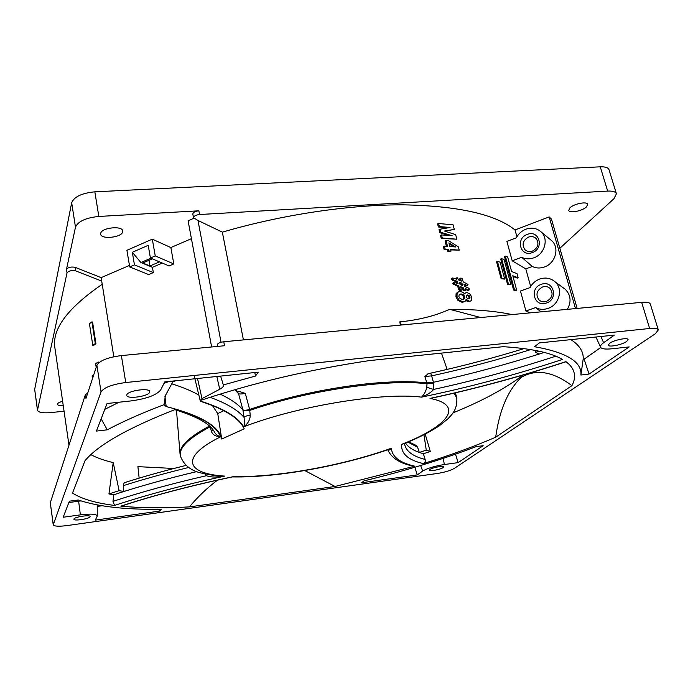 <?xml version="1.0" encoding="UTF-8"?>
<svg xmlns="http://www.w3.org/2000/svg" width="693" height="693" viewBox="0 0 693 693"><rect width="100%" height="100%" fill="white"/><g stroke="black" fill="none" stroke-linecap="round" stroke-linejoin="round"><path stroke-width="1.04" d="M525.796 268.875L512.196 260.811L506.895 241.398L516.337 237.82C518.451 233.784 521.612 230.925 525.814 229.236C531.782 227.209 536.928 228.144 541.25 232.042C548.986 239.059 544.594 254.288 533.809 257.831C529.513 259.329 525.476 259.147 521.716 257.276L532.302 266.493L525.796 268.875L530.673 286.53M550.112 239.388L551.914 240.878C559.788 248.016 555.353 263.444 544.386 266.996C540.116 268.468 536.087 268.304 532.302 266.493M530.266 312.846L525.918 310.984L520.469 291.043L530.093 287.586C532.233 283.515 535.455 280.665 539.734 279.028C545.504 277.165 550.58 278.058 554.963 281.73C563.496 288.816 559.268 304.963 547.955 308.42C543.572 309.858 539.457 309.58 535.611 307.588L541.077 311.833M563.028 287.656L565.384 289.388C570.867 295.192 571.508 301.845 567.324 309.355M405.578 443.104C408.099 446.976 412.664 450.086 419.291 452.442L417.619 447.254L416.069 445.374L408.645 441.839M524.064 348.605C493.009 358.116 461.893 366.294 430.717 373.129L431.626 375.883C464.743 368.624 497.773 359.866 530.734 349.601M439.882 396.379L430.015 398.406C475.45 388.678 520.755 376.42 565.93 361.633L569.135 364.319C575.277 370.625 576.204 377.737 571.916 385.663C552.858 371.396 535.94 368.659 521.162 377.451C507.882 390.341 499.384 410.256 495.686 437.222C473.787 446.673 449.644 455.457 423.276 463.591C425 462.803 425.615 461.417 425.121 459.442L423.388 453.75L430.318 451.515L426.282 450.173L419.291 452.442L423.388 453.75M452.988 412.863C480.925 401.516 503.499 389.501 520.712 376.819L522.99 375.069M453.828 246.812L449.177 244.031M459.667 283.099L460.958 283.628L461.962 283.255L462.664 285.603L460.083 284.554L459.407 282.198L461.962 283.255M461.391 285.083L460.958 283.628M467.619 294.923L466.614 295.287L468.13 295.911L469.057 297.297L468.849 298.666L469.854 298.302L468.624 298.804L467.229 298.267L466.164 296.821L466.467 295.374L467.619 294.923L469.126 295.547L470.062 296.933L469.854 298.302M461.053 293.901L460.031 294.274L462.136 295.01L463.357 296.318L463.764 297.903L463.21 299.298L464.232 298.926L462.482 299.541L459.987 298.423L458.853 296.535L459.138 294.759L461.053 293.901L463.158 294.638L464.379 295.946L464.786 297.531L463.764 297.903M577.156 308.428L551.489 219.144L549.168 216.909L575.485 308.584M549.168 216.909L515.038 229.963L516.917 236.763M455.691 246.968L449.818 246.5L448.882 242.879L455.691 246.968M463.357 296.318L464.379 295.946M464.786 297.531L464.232 298.926M193.797 218.304L188.098 220.816L211.634 346.968M129.461 265.41L101.152 277.633L75.216 267.351C71.145 266.588 68.235 267.255 66.485 269.343L75.476 227.183C77.988 221.37 85.776 217.793 98.83 216.45L198.865 210.811C195.079 211.278 193.061 212.361 192.819 214.068L193.512 217.767L197.973 220.452L221.041 342.255M191.424 238.669L170.859 247.548L152.304 239.172L126.914 250.312L129.712 266.926L148.674 274.593L153.344 272.618L134.459 264.873L132.32 252.278L140.904 262.526L152.425 267.316L153.344 272.618M100.719 233.281C101.611 227.616 122.444 225.459 122.722 230.977L122.661 231.938C121.535 237.569 101.031 239.665 100.667 234.156L100.719 233.281M150.927 258.212L140.904 262.526M132.32 252.278L148.207 245.331L150.416 258.004L169.057 265.947L173.813 263.938L155.249 255.916L150.416 258.004M152.304 239.172L155.249 255.916M134.459 264.873L129.712 266.926M98.354 363.141L98.172 361.954L95.634 363.73L96.188 367.333M93.702 374.904L92.134 376.065L92.515 378.525M89.44 323.735L92.793 345.365L95.305 343.537L91.935 321.855L89.44 323.735M546.526 301.394C552.442 298.007 553.62 293.693 550.069 288.461C547.929 286.564 545.4 286.079 542.498 287.006C536.547 290.488 535.42 294.837 539.128 300.052C541.242 301.836 543.71 302.278 546.526 301.394M532.458 251.091C538.123 247.799 539.371 243.633 536.2 238.583C534.086 236.582 531.531 236.088 528.542 237.084C522.834 240.454 521.638 244.655 524.947 249.688C527.035 251.585 529.539 252.053 532.458 251.091M101.152 277.633L101.706 281.081L75.762 270.902C71.682 270.157 68.772 270.816 67.022 272.895L37.474 410.256C38.496 412.5 43.018 413.279 51.039 412.595L64.059 411.174M559.857 248.259L613.972 198.7L616.415 193.78L609.017 169.724C608.211 167.619 605.301 166.649 600.259 166.822L94.846 191.831C81.861 193.096 74.142 196.734 71.682 202.737L34.676 389.371L37.474 410.256M616.415 193.78C615.644 191.762 612.733 190.87 607.674 191.086L199.575 214.518C195.781 214.986 193.763 216.069 193.512 217.767M546.439 303.023C534.234 307.753 528.88 288.279 541.224 284.364C553.378 279.47 558.956 299.107 546.439 303.023M532.337 252.581C520.365 257.467 515.15 238.513 527.269 234.425C539.189 229.383 544.62 248.484 532.337 252.581M504.712 279.097L500.138 262.153L497.453 261.434L502.027 278.421L504.712 279.097L501.134 278.751L496.56 261.763L497.453 261.434M510.94 284.754L504.08 259.485L501.585 258.697L508.445 284.043L510.94 284.754L507.562 284.364L500.71 259.026L501.585 258.697M511.633 271.543L507.657 256.964L505.353 256.124L514.483 289.717L516.787 290.462L512.777 275.736L518.156 277.798L517.013 273.64L511.633 271.543M442.299 238.028L456.852 239.215L455.656 234.624L444.456 231.038L454.296 229.392L453.109 224.827L438.591 223.51L439.379 226.594L450.103 227.477L440.046 229.21L440.835 232.302L452.252 235.759L441.51 234.927L442.299 238.028L441.285 238.418L440.488 235.317L441.51 234.927M450.996 251.091L450.571 249.437L459.234 250.147L458.394 246.925L448.614 240.722L446.058 240.54L447.548 246.353L444.378 246.162L445.131 249.099L448.302 249.289L448.726 250.944L450.996 251.091L447.713 251.334L447.288 249.679L444.109 249.497L443.364 246.552L444.378 246.162M460.065 280.596L459.676 279.262L460.689 278.889L460.862 278.066L462.023 278.317L463.288 281.947L467.992 284.433L467.428 285.551L463.92 284.078L464.605 286.417L468.511 288.097L469.308 288.912L469.118 289.977L465.263 288.574L465.315 290.471L463.842 289.57L462.829 289.943L462.283 288.115L463.296 287.742L460.724 286.685L461.278 290.246L459.762 289.371L458.74 289.743L457.718 286.287L452.798 283.818L453.101 282.848L453.976 282.588M460.689 278.889L461.347 281.115L458.757 280.059L457.276 277.754L456.055 278.976M453.378 279.833L457.406 281.393L456.384 281.774L452.338 280.215L453.378 279.833L452.494 278.924L452.798 277.962L456.774 279.253L456.626 278.759M457.406 281.393L458.099 283.758L454.452 282.406L453.828 283.437L458.74 285.906L459.762 289.371M463.296 287.742L463.842 289.57M469.906 293.962L471.751 297.02L471.656 300.017L470.703 300.97L469.265 301.204L466.138 299.393L465.367 301.048L463.123 301.949L458.887 299.913L456.982 296.474L457.155 293.182L458.48 291.822L460.395 291.502L463.089 292.42L464.7 293.953L465.401 292.957L466.995 292.533L469.906 293.962M63.262 405.691C59.771 405.812 57.84 405.353 57.467 404.305L57.484 404.019C57.883 403.005 59.598 402.105 62.63 401.334M569.863 207.909C573.778 203.768 587.214 201.117 587.699 204.383L586.503 206.878C582.458 211.01 569.248 213.574 568.745 210.326L569.863 207.909M159.52 261.885L149.965 265.965L142.758 262.968L152.373 258.836M170.859 247.548L173.813 263.938M162.344 263.089L152.425 267.316M101.706 281.081L113.808 356.748M98.172 361.954L98.891 362.673M95.305 343.537L95.937 343.728L93.425 345.556L92.793 345.365M91.935 321.855L92.567 322.054L95.937 343.728M515.038 229.963C495.408 214.267 458.134 205.89 403.213 204.833C349.194 204.652 282.181 214.605 222.349 232.155L197.973 220.452M102.218 284.295C67.576 308.09 51.81 329.262 54.894 347.825L68.979 445.209M222.349 232.155L243.416 339.908M525.918 310.984L535.611 307.588M512.196 260.811L521.716 257.276M502.027 278.421L501.134 278.751M508.445 284.043L507.562 284.364M518.156 277.798L517.299 278.11L512.967 276.429M516.787 290.462L515.913 290.783L513.608 290.038L504.478 256.445L505.353 256.124M514.483 289.717L513.608 290.038M456.852 239.215L441.285 238.418M440.835 232.302L439.821 232.701L439.033 229.608L440.046 229.21M449.211 235.49L439.821 232.701M439.379 226.594L438.366 226.992L437.578 223.908L438.591 223.51M448.267 227.78L438.366 226.992M454.296 229.392L444.915 231.176M448.726 250.944L447.713 251.334M448.302 249.289L447.288 249.679M445.131 249.099L444.109 249.497M446.058 240.54L445.053 240.93L446.422 246.275M459.234 250.147L450.693 249.904M465.22 290.506L463.894 290.904L462.829 289.943M462.283 288.115L460.984 287.578M461.183 290.28L459.831 290.688L458.74 289.743M458.74 285.906L457.718 286.287M456.817 283.255L456.384 281.774M452.338 280.215L451.498 278.638L452.633 278.084M456.8 277.824L456.254 278.127M459.676 279.262L460.343 278.369M467.706 285.525L466.432 285.914L464.18 284.988M467.013 285.403L466.017 285.767M469.022 290.012L467.749 290.402L465.505 289.475M468.329 289.891L467.333 290.254M470.296 301.117L468.251 301.568L465.791 300.467M464.059 301.853L462.092 302.321L457.848 300.294L455.942 296.855L456.124 293.563L457.969 292.013M186.148 465.384C163.972 470.868 143.321 476.654 124.203 482.752L123.259 485.672L123.917 491.493L113.808 494.759L112.976 501.36L114.553 505.431C95.903 503.135 81.887 499.021 72.505 493.087L84.953 460.802C97.878 445.036 128.162 427.867 175.797 409.277C201.802 417.013 216.727 426.204 220.556 436.841C215.133 436.555 211.98 434.346 211.096 430.223L210.291 426.871M148.978 260.291L149.965 265.965M234.849 389.709L238.565 393.754C239.717 394.144 241.97 394.031 245.322 393.407L249.619 409.424C246.37 410.36 244.127 410.49 242.888 409.806L238.565 393.754L237.586 392.047M400.493 325.095L399.722 321.873L401.568 324.991L223.761 341.762C219.854 342.325 217.732 343.286 217.394 344.638L217.723 346.387M512.032 314.57C495.59 311.062 474.792 309.312 449.644 309.321C435.143 315.878 418.494 320.062 399.722 321.873M658.307 329.937C657.7 328.499 654.816 328.023 649.644 328.499L125.745 382.527C112.153 384.372 103.915 387.508 101.031 391.935L53.24 524.809C54.193 526.351 58.766 526.611 66.978 525.589L437.387 473.466C444.889 472.254 450.554 470.556 454.374 468.373L655.361 333.723L658.307 329.937L650.329 304.028C649.696 302.477 646.803 301.914 641.657 302.347L480.725 317.524L449.644 309.321M196.751 471.612C170.504 477.832 146.223 484.459 123.917 491.493L119.118 490.661L108.94 493.953L113.808 494.759M101.135 418.858L107.259 429.825C122.964 421.465 141.883 413.08 164.024 404.677L165.41 395.538L173.267 381.02M104.808 409.329L119.075 402.209M164.033 383.333L169.127 381.445M433.723 383.22L433.575 389.44C431.6 392.099 427.59 394.672 421.543 397.141C424.272 394.343 426.022 391.051 426.793 387.266L426.992 383.827L433.723 383.22L431.626 375.883L424.896 376.472L428.43 373.57M424.896 376.472L426.81 382.882C410.421 380.968 389.405 381.393 363.79 384.147C324.133 388.782 286.079 397.21 249.619 409.424L249.749 410.421C307.12 390.402 388.383 378.595 426.992 383.827L426.81 382.882L433.541 382.276C468.892 374.523 504.132 365.107 539.275 354.01L544.23 352.425M210.04 397.297C226.62 403.343 237.959 410.057 244.057 417.437C244.976 416.328 247.029 415.592 250.216 415.237C250.251 421.396 245.513 425.719 243.589 426.879C244.456 425.727 244.612 422.583 244.057 417.437L242.888 409.806C238.149 404.236 230.57 399.003 220.157 394.109M243.009 410.81L249.749 410.421L250.216 415.237M87.682 393.191L85.386 394.646L50.294 502.797L53.24 524.809M480.725 317.524L401.568 324.991M97.219 506.401L101.871 505.76M68.867 502.529L78.638 501.212L80.371 514.864L63.193 517.238L69.378 501.186L78.266 500C98.415 506.756 126.1 509.831 161.33 509.216L160.048 511.027L95.313 520.114L97.271 516.025C96.587 513.989 90.948 513.6 80.371 514.864M80.986 500.926L78.638 501.212M583.159 359.303L584.147 359.199L589.041 374.073L580.907 375.017L583.159 359.303C583.783 351.905 579.695 345.348 570.893 339.631M584.147 359.199L600.744 347.496M119.118 490.661L113.219 462.586L108.94 493.953M174.775 409.667C196.864 416.458 210.057 423.839 214.362 431.826C215.428 434.087 217.498 435.758 220.556 436.841C178.907 457.51 186.504 473.821 224.766 476.108C217.16 477.486 211.018 477.364 206.349 475.727L207.432 474.558M213.297 430.249L211.096 430.223M112.976 501.36C140.705 492.195 171.829 483.653 206.349 475.727L205.007 474.047M210.178 426.767C188.089 438.487 178.222 448.406 180.578 456.514C183.914 464.908 190.506 470.348 200.346 472.834L215.861 475.848L224.766 476.108C183.74 484.944 147.003 494.724 114.553 505.431M173.882 468.485L137.907 466.64L139.154 478.135M387.742 449.766C390.973 456.973 397.929 462.049 408.593 465.003L414.717 466.181L335.048 486.477L189.432 506.904C163.808 508.333 140.948 508.082 120.851 506.141L121.639 506.003C154.028 495.365 190.705 485.732 231.653 477.096L232.476 476.923M233.03 476.923C276.524 477.694 339.899 466.285 387.941 449.696L391.398 448.206C389.986 450 388.79 450.511 387.811 449.74M423.969 434.797L426.282 450.173M430.318 451.515L425.199 434.164M90.861 454.66C96.933 457.874 104.383 460.516 113.219 462.586M404.4 443.581L401.706 444.326L404.4 443.581C418.217 437.967 429.825 432.06 439.223 425.857L447.695 419.048L451.238 415.22C455.301 410.741 457.163 405.102 456.817 398.302L454.192 393.113M423.276 463.591C408.021 460.013 400.831 453.586 401.706 444.326C447.054 426.775 465.722 405.266 430.015 398.406L435.698 397.297C479.27 387.768 522.73 375.918 566.06 361.729M223.761 341.762L224.523 345.738L121.379 355.587C107.874 357.345 99.714 360.559 96.89 365.22L85.958 398.44L85.386 394.646M539.163 351.212L535.62 352.339L539.275 354.01M535.039 350.363L535.62 352.339M555.786 356.185C515.22 369.447 474.48 380.535 433.575 389.44L426.793 387.266M180.475 456.124L180.024 453.794C179.591 446.006 189.397 436.772 209.451 426.091M239.527 391.545L245.322 393.407M454.721 392.992L456.756 397.903M175.779 380.752L172.834 381.852M90.064 516.779C89.449 518.858 73.805 521.24 73.908 519.222L73.943 519.014C74.437 516.935 90.263 514.518 90.107 516.545L90.064 516.779M443 467.645C440.497 469.542 429.348 471.612 429.357 470.175L429.877 469.473C432.293 467.584 443.589 465.479 443.546 466.926L443 467.645M626.645 341.484C622.149 344.785 608.471 347.514 608.237 345.157L609.597 343.304C613.955 340.003 627.884 337.196 628.083 339.579L626.645 341.484M149.593 392.325C148.137 396.517 126.854 399.393 126.75 395.391L126.845 394.741C128.058 390.531 149.723 387.586 149.714 391.606L149.593 392.325M160.048 511.027L159.555 509.242M455.5 454.184L458.134 462.621L444.352 464.527C434.572 466.094 427.356 468.277 422.695 471.067L417.238 474.939L361.607 482.744L363.99 480.873C404.365 471.119 441.753 459.702 476.152 446.63L483.16 445.694L458.134 462.621M414.864 467.238L417.238 474.939M580.907 375.017C582.068 361.867 566.614 352.434 534.537 346.708L539.353 342.914L614.362 335.109L603.603 342.74C601.004 344.638 600.008 346.145 600.597 347.262C601.524 348.908 605.232 349.419 611.72 348.804L629.218 346.907L589.041 374.073M335.048 486.477L304.781 470.547M217.585 480.119C207.276 487.785 197.895 496.716 189.432 506.904M571.916 385.663L495.686 437.222M220.591 376.091L223.432 385.161C223.683 386.417 222.453 387.777 219.742 389.241L202.001 398.64L200.104 400.58C252.902 382.943 309.225 369.629 369.074 360.637L503.153 346.682C531.314 348.475 551.108 352.728 562.525 359.442C515.687 374.835 468.693 387.404 421.543 397.141C382.675 392.056 296.63 406.133 243.589 426.879C238.167 417.108 223.735 408.489 200.294 401.022L201.325 401.594C225.355 409.476 239.648 418.563 244.187 428.854L221.717 439.033C219.023 426.082 200.511 415.263 166.181 406.557L164.024 404.677M107.259 429.825L96.414 431.081L107.051 403.517L130.682 400.952C146.665 398.796 156.705 395.062 160.802 389.752L164.743 381.904L258.264 372.167L255.526 376.039L254.781 372.531M255.526 376.039L223.345 384.927M200.294 401.022L194.3 376.238M171.803 383.835C182.753 387.257 191.744 390.999 198.778 395.062M212.361 405.474L217.749 413.6L223.822 410.654M221.717 439.033L217.749 413.6M407.943 442.134L417.619 447.254M469.126 295.547L468.13 295.911M470.062 296.933L469.057 297.297M464.501 296.76L463.487 297.132M463.158 294.638L462.136 295.01M75.762 270.902L75.216 267.351M67.022 272.895L66.485 269.343M71.682 202.737L75.476 227.183M37.491 409.806L34.676 389.371M199.575 214.518L198.865 210.811M600.259 166.822L607.674 191.086M98.83 216.45L94.846 191.831M463.894 290.904L464.908 290.532M459.831 290.688L460.854 290.315M453.664 284.728L454.703 284.338M452.798 283.818L453.828 283.437M452.832 283.142L453.863 282.761M451.464 279.314L452.494 278.924M451.498 278.638L452.538 278.248M455.881 278.907L456.6 278.638M466.432 285.914L467.428 285.551M467.749 290.402L468.745 290.038M468.251 301.568L469.265 301.204M466.424 300.918L467.437 300.554M462.092 302.321L463.123 301.949M457.848 300.294L458.887 299.913M455.942 296.855L456.982 296.474M456.124 293.563L457.155 293.182M188.73 467.472C165.22 473.206 143.399 479.27 123.259 485.672M425.121 459.442C412.578 456.263 405.726 451.039 404.556 443.771M53.274 524.488L50.294 502.797M96.89 365.22L101.031 391.935M649.644 328.499L641.657 302.347M125.745 382.527L121.379 355.587M444.352 464.527L443.243 458.359M420.616 465.523L422.695 471.067M603.603 342.74L600.944 336.503M120.851 506.141C154.149 495.2 191.84 485.325 233.922 476.533C277.061 477.581 343.659 465.436 391.398 448.206C391.995 456.791 399.766 462.785 414.717 466.181M164.934 396.543L166.181 406.557M216.822 376.481L219.742 389.241M202.001 398.64L197.496 378.491M541.25 232.042L551.914 240.878M554.963 281.73L565.384 289.388M540.28 300.892L539.128 300.052M525.822 250.416L524.947 249.688M453.101 282.848L454.132 282.467M451.767 278.343L452.798 277.962M459.857 278.439L460.862 278.066M457.449 292.203L458.48 291.822M235.395 389.553L237.534 391.978M237.179 391.545L240.194 391.493M430.717 373.129L427.979 373.64M97.271 516.025L97.211 504.946M600.597 347.262L595.911 337.032M176.481 410.169L180.024 453.794M441.476 353.101L447.132 369.404M455.284 392.862L456.228 395.59"/></g></svg>
